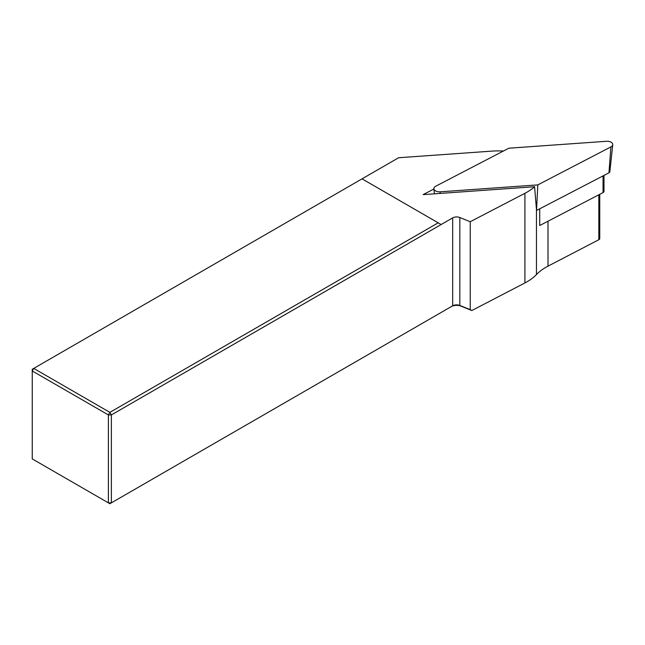 <?xml version="1.0" encoding="UTF-8"?>
<svg xmlns="http://www.w3.org/2000/svg" width="645" height="645" viewBox="0 0 645 645"><rect width="100%" height="100%" fill="white"/><g stroke="black" fill="none" stroke-linecap="round" stroke-linejoin="round"><path stroke-width="0.97" d="M599.745 194.314L599.745 238.529A2.798 1.613 180 0 1 598.826 239.73L548.008 266.143A55.938 32.298 0 0 0 536.463 274.544A55.938 32.298 180 0 1 524.909 282.945L471.834 310.535L461.03 306.165A7.692 4.442 0 0 0 451.186 306.665L452.669 305.811A5.595 3.233 180 0 1 459.829 305.448L470.237 309.656L470.237 221.727L524.909 193.306A55.938 32.298 0 0 0 534.584 186.727L423.104 194.629L433.916 189.009M503.414 151.027A55.938 32.298 0 0 0 491.619 151.14L398.634 157.735L362.038 178.859L438.189 222.823L109.876 412.365L111.359 414.937L111.359 502.858L452.669 305.811L452.669 217.881L111.359 414.937L108.392 414.937L32.25 370.972L32.25 458.901L108.392 502.858L108.392 414.937L109.876 412.365L33.734 368.408L32.25 369.262L32.25 370.972L33.734 368.408L362.038 178.859M470.237 221.727L459.829 217.526A5.595 3.233 0 0 0 452.669 217.881M534.584 186.727L536.535 210.464L608.961 172.82A2.685 1.548 180 0 0 609.847 171.763L612.75 144.69A5.595 3.233 180 0 1 610.912 146.891L608.961 172.82M603.978 175.408L603.978 191.396A2.798 1.613 0 0 1 603.051 192.597L539.712 225.524L539.712 208.819M471.834 310.535L470.237 309.656M441.148 224.533L438.189 222.823M109.876 503.713L108.392 502.858L111.359 502.858L109.876 503.713M612.75 144.69A5.595 3.233 180 0 0 606.485 141.287L508.841 148.205L435.73 186.212A5.595 3.233 0 0 0 433.892 188.808A5.595 3.233 0 0 0 440.156 191.815L537.801 184.897L536.535 210.464M537.801 184.897L610.912 146.891M548.008 221.211L548.008 266.143M598.826 194.798L598.826 239.73M524.909 193.306L524.909 282.945M536.463 210.472L536.463 274.544M461.03 306.165L459.829 305.448L459.829 217.526M603.051 192.597L603.051 175.883M440.156 191.815L440.132 193.427M434.432 193.831L433.892 188.808"/></g></svg>

